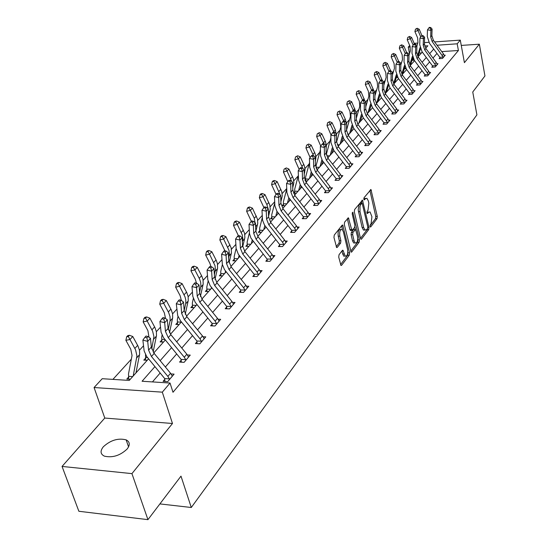 <?xml version="1.0" encoding="UTF-8"?>
<svg xmlns="http://www.w3.org/2000/svg" width="547" height="547" viewBox="0 0 547 547"><rect width="100%" height="100%" fill="white"/><g stroke="black" fill="none" stroke-linecap="round" stroke-linejoin="round"><path stroke-width="0.82" d="M370.052 226.506L370.702 226.964L377.013 218.65L377.28 216.441L370.962 189.522L364.028 197.74L363.837 199.313L364.5 199.805L365.341 198.746L366.948 198.329L368.357 200.988L368.856 203.183L367.987 210.335L367.153 211.409L366.962 212.974L367.618 213.453L368.452 212.38L370.066 211.942L371.926 216.721L371.064 223.853L370.237 224.94L370.052 226.506M127.157 448.991C130.261 444.868 129.926 441.826 126.145 439.863C118.138 437.867 110.528 440.178 103.321 446.783C100.019 451.008 100.374 454.126 104.368 456.143C112.518 458.003 120.114 455.617 127.157 448.991M339.031 254.738L338.73 257.111L340.979 265.473L341.595 265.322L349.294 255.175L349.581 252.844L342.716 225.063L342.135 225.2L334.265 235.08L333.957 237.46L336.644 247.552L337.253 247.408L340.617 243.1L340.911 240.748L339.81 236.174C339.325 231.572 340.118 229.35 342.176 229.508L343.345 231.696L347.591 249.459C348.063 254.061 347.27 256.276 345.219 256.112L342.969 250.259L342.374 250.403L339.031 254.738M147.943 519.65L78.864 511.267L62.05 466.434L131.936 473.627L147.943 519.65L180.989 476.136L191.286 507.5L476.909 114.87L472.752 92.005L484.95 75.944L479.343 44.198L464.41 62.659L460.294 40.129L457.189 43.801L458.42 50.495L172.996 392.274L170.035 383.037L162.309 392.165L94.07 387.529L102.221 378.702L129.249 380.432L148.476 358.88M131.936 473.627L172.483 423.501L162.309 392.165M360.521 238.471L360.938 239.258L361.485 239.114L368.699 229.603L368.972 227.361L362.497 200.175L354.606 209.563L354.319 211.853L360.521 238.471M359.153 242.184L351.7 252.003L351.119 252.153L344.302 224.448L344.603 222.109L348.439 217.856L351.892 230.424L354.579 227.552L354.859 225.255L352.213 213.918L352.794 212.215L359.434 239.901L359.153 242.184L357.601 242.177L350.682 251.271M479.343 44.198L461.258 45.415M159.895 503.91L191.286 507.5M458.42 50.495L441.744 51.589M436.985 53.435L432.971 58.071M429.614 61.941L425.443 66.755M422.038 70.686L417.703 75.691M414.25 79.677L409.737 84.888M406.23 88.942L401.539 94.351M397.97 98.474L393.095 104.101M389.471 108.285L384.391 114.152M380.705 118.405L375.42 124.511M371.673 128.832L366.162 135.191M362.353 139.588L356.617 146.213M352.74 150.692L346.757 157.598M342.812 162.151L336.576 169.351M332.562 173.987L326.046 181.501M321.964 186.219L315.168 194.062M311.004 198.869L303.906 207.06M299.667 211.956L292.248 220.516M287.927 225.508L280.18 234.458M275.77 239.545L267.661 248.906M263.169 254.095L254.683 263.893M250.095 269.186L241.206 279.449M236.523 284.85L227.21 295.606M222.431 301.123L212.667 312.399M207.785 318.033L197.535 329.862M192.544 335.626L181.782 348.049M176.674 353.943L165.372 366.996M160.148 373.027L152.449 381.909M439.884 57.763L439.132 58.645L442.496 58.433L445.251 55.185L444.205 55.254M432.561 66.324L431.788 67.226L435.193 67.021L438.024 63.691L436.944 63.753M425.033 75.124L424.24 76.054L427.679 75.855L430.592 72.43L429.477 72.498M417.286 84.176L416.472 85.134L419.952 84.949L422.947 81.421L421.792 81.482M409.32 93.496L408.472 94.481L411.994 94.303L415.084 90.672L413.888 90.734M401.115 103.089L400.247 104.101L403.809 103.937L406.989 100.197L405.744 100.258M392.664 112.969L391.768 114.015L395.372 113.858L398.647 110.009L397.361 110.063M383.953 123.15L383.03 124.224L386.681 124.08L390.052 120.114L388.726 120.169M374.975 133.646L374.025 134.753L377.717 134.624L381.197 130.528L379.816 130.583M365.717 144.47L364.733 145.611L368.473 145.495L372.063 141.276L370.627 141.317M356.165 155.635L355.153 156.818L358.935 156.715L362.64 152.36L361.15 152.401M346.299 167.17L345.253 168.387L349.082 168.298L352.911 163.799L351.359 163.84M336.111 179.081L335.031 180.339L338.908 180.271L342.86 175.621L341.246 175.649M325.581 191.388L324.467 192.694L328.391 192.64L332.48 187.833L330.791 187.86M314.696 204.113L313.54 205.467L317.513 205.433L321.745 200.455L319.988 200.475M303.428 217.282L302.231 218.684L306.258 218.663L310.634 213.521L308.802 213.528M291.763 230.916L290.532 232.366L294.607 232.372L299.141 227.046L297.219 227.046M279.688 245.042L278.402 246.54L282.539 246.567L287.23 241.049L285.226 241.036M267.162 259.681L265.835 261.234L270.027 261.288L274.888 255.565L272.789 255.538M254.177 274.861L252.796 276.474L257.042 276.556L262.095 270.615L259.887 270.58M240.701 290.621L239.265 292.296L243.565 292.406L248.81 286.238L246.492 286.184M226.697 306.99L225.207 308.727L229.569 308.87L235.019 302.464L232.578 302.388M212.14 324.002L210.595 325.807L215.019 325.985L220.68 319.325L218.109 319.229M197.009 341.697L195.395 343.578L199.881 343.789L205.775 336.856L203.06 336.74M181.248 360.117L179.573 362.08L184.113 362.333L190.253 355.112L187.389 354.962M164.825 379.317L163.081 381.362L167.69 381.649L174.09 374.127L171.047 373.943M409.436 53.825L408.958 54.344M401.601 62.426L400.821 63.288M393.546 71.267L392.438 72.491M385.259 80.368L383.803 81.968M376.726 89.735L374.9 91.739M367.94 99.39L365.724 101.817M358.88 109.332L356.254 112.21M349.547 119.574L346.483 122.938M339.926 130.145L336.508 133.892M329.991 141.044L326.34 145.051M319.742 152.298L315.845 156.579M309.151 163.929L305 168.49M298.211 175.936L293.78 180.804M286.703 188.578L282.177 193.542M274.662 201.795L270.163 206.732M262.191 215.491L257.719 220.393M249.261 229.685L244.824 234.554M235.846 244.413L231.449 249.241M221.918 259.702L217.569 264.481M207.45 275.592L203.149 280.31M192.4 292.112L188.168 296.761M176.749 309.294L172.585 313.869M160.449 327.195L156.36 331.68M143.458 345.848L139.458 350.237M131.342 359.153L112.908 379.386M421.511 52.915L419.139 53.066M413.279 59.445L412.5 60.32L414.236 60.211M405.621 67.992L404.862 68.84L406.106 68.765M397.457 77.1L397.013 77.599L397.744 77.558M404.924 66.604L402.647 74.05M327.557 157.577L328.132 157.557M316.563 169.05L317.903 169.016M305.541 179.655L304.952 180.312M305.212 180.893L307.346 180.852M294.635 191.826L293.486 193.105M293.493 193.118L296.433 193.077M283.36 204.407L282.163 205.74L285.158 205.713M271.695 217.419L270.457 218.8L273.493 218.786M259.627 230.882L258.348 232.311L261.418 232.318M247.135 244.824L245.808 246.3L248.919 246.328M234.191 259.264L232.817 260.796L235.962 260.844M220.769 274.238L219.347 275.832L222.533 275.893M206.848 289.773L205.371 291.421L208.598 291.503M192.4 305.896L190.862 307.612L194.13 307.715M177.385 322.648L175.785 324.433L179.101 324.562M161.775 340.063L160.114 341.916L163.471 342.073M145.536 358.182L143.806 360.111L147.211 360.302M128.627 377.054L126.822 379.057L130.275 379.276M136.169 371.844L136.873 371.885M172.483 423.501L104.778 418.052L62.05 466.434M104.778 418.052L94.07 387.529M409.525 53.544L408.233 47.131L409.71 45.524M154.89 366.654L142.076 381.252L170.035 383.037M457.189 43.801L437.053 45.244M433.723 49.039L429.682 53.64M426.311 57.483L422.106 62.269M418.681 66.173L414.311 71.144M410.831 75.11L406.291 80.279M402.756 84.306L398.038 89.687M394.442 93.776L389.532 99.376M385.881 103.533L380.767 109.359M377.054 113.585L371.734 119.649M367.96 123.95L362.415 130.268M358.579 134.637L352.794 141.222M348.897 145.666L342.866 152.531M338.901 157.051L332.61 164.209M328.569 168.818L322.012 176.284M317.896 180.975L311.052 188.77M306.86 193.542L299.715 201.686M295.442 206.554L287.975 215.06M283.62 220.017L275.811 228.913M271.374 233.966L263.203 243.271M258.676 248.427L250.129 258.17M245.507 263.428L236.557 273.63M231.839 278.997L222.458 289.684M217.644 295.175L207.805 306.382M202.882 311.981L192.558 323.742M187.532 329.472L176.688 341.82M171.546 347.68L160.155 360.658M414.141 43.329L417.792 43.076M424.451 42.618L428.827 42.31M434.585 41.914L460.294 40.129M425.689 48.232L427.863 45.791L424.67 46.01M410.291 46.987L408.233 47.131M153.796 352.918L165.283 340.049M170.486 334.217L181.413 321.971M186.5 316.275L196.906 304.611M201.884 299.038L211.798 287.92M216.667 282.464L226.123 271.866M230.889 266.526L239.914 256.413M244.584 251.182L253.199 241.521M257.781 236.393L266.013 227.169M270.498 222.144L278.368 213.323M282.765 208.393L290.293 199.963M294.607 195.122L301.814 187.053M306.046 182.301L312.946 174.575M317.103 169.912L323.708 162.514M327.797 157.933L334.121 150.842M338.135 146.343L344.207 139.54M348.152 135.123L353.971 128.6M357.847 124.251L363.434 117.995M367.249 113.721L372.61 107.711M376.357 103.513L381.512 97.742M385.197 93.605L390.148 88.06M393.772 83.992L398.531 78.665M402.1 74.665L406.674 69.544M410.188 65.599L414.585 60.676M418.052 56.792L422.277 52.054M368.897 211.949L366.921 212.393L368.452 212.38M365.772 198.342L363.803 198.766L365.341 198.746M369.991 225.89L375.495 218.656L375.762 216.448L369.888 190.397M364.842 229.938L363.461 230.061L362.114 227.497L358.189 209.918L358.921 205.05L360.234 203.252L361.875 203.142L361.396 201.036L362.941 201.009M360.5 238.369L367.167 229.603L367.509 228.53M367.57 228.448L367.762 226.875L362.141 203.142L360.664 204.674L359.988 206.424L359.988 211.614L363.652 227.497L364.999 230.061L366.688 229.603L367.57 228.448M348.883 218.684L347.324 218.691L349.895 229.61L350.743 230.417M354.846 226.937L355.427 229.419M357.704 239.142L357.882 239.894L359.434 239.901M354.107 240.858L355.229 242.977C357.198 243.1 357.95 240.926 357.485 236.454L355.612 229.487L352.938 232.366L352.651 234.67L354.107 240.858L352.548 240.851L353.67 242.971L354.771 242.977M355.208 229.487L353.506 229.624L355.065 229.624M352.548 240.851L351.092 234.663L351.379 232.359L353.506 229.624M357.601 242.177L357.882 239.894M344.822 256.105L343.639 256.092L341.827 251.107M341 229.508L340.59 229.508C338.531 229.35 337.738 231.572 338.224 236.167L339.81 236.174M336.2 246.704L339.031 243.094L339.331 240.742L338.224 236.167M340.549 264.591L347.721 255.162L347.824 252.044M342.518 229.829L341.581 225.897M413.32 60.266L413.245 58.597M416.923 45.88L417.949 42.563L417.628 37.893L414.906 31.555L415.481 29.176L417.204 28.259L415.481 29.176M417.204 28.259L419.221 29.264L421.908 35.548M419.221 29.264L418.017 30.564L420.752 36.95M420.055 47.61L417.498 55.828M420.452 48.854L417.997 56.717M416.718 28.779L418.017 30.564L414.906 31.555M444.513 56.061L443.501 53.962L433.361 40.252L431.87 35.658L432.089 29.073L430.906 30.372L427.474 29.859L427.269 36.444L429.511 43.343L439.802 57.278L443.207 57.059L432.185 41.572L430.687 36.964L430.906 30.372L430.284 28.075L430.762 27.555L429.388 27.35L428.916 27.87L430.284 28.075M443.207 57.059L443.248 57.551M439.918 58.591L439.802 57.278M428.916 27.87L427.474 29.859M432.089 29.073L430.762 27.555M405.703 68.792L405.669 68.081M408.999 55.247L410.332 50.898L409.997 46.18L407.221 39.767L407.802 37.36L409.553 36.43L407.802 37.36M409.553 36.43L411.604 37.442L414.428 44.006M411.604 37.442L410.359 38.769L413.17 45.155M412.376 56.348L409.751 64.854M412.794 57.599L410.394 65.373M409.053 36.957L410.359 38.769L407.221 39.767M400.848 64.915L402.503 59.466L402.148 54.7L399.317 48.211L399.905 45.77L401.683 44.82L399.905 45.77M401.683 44.82L403.768 45.845L406.742 52.717M403.768 45.845L402.489 47.213L405.306 53.695M404.472 65.346L401.778 74.146M401.17 45.367L402.489 47.213L399.317 48.211M435.925 65.619L435.959 66.084L437.251 64.567L436.232 62.461L425.935 48.58L424.41 43.931L424.616 37.285L423.399 38.618L419.925 38.092L419.734 44.745L422.031 51.726L432.479 65.831L435.925 65.619L424.725 49.941L423.2 45.278L423.399 38.618L422.769 36.287L423.262 35.753L421.874 35.541L421.381 36.075L422.769 36.287M432.602 67.178L432.479 65.831M421.381 36.075L419.925 38.092M424.616 37.285L423.262 35.753M429.805 73.353L428.759 71.206L418.298 57.148L416.746 52.444L416.93 45.722L415.672 47.097L412.158 46.557L411.994 53.278L414.332 60.341L424.951 74.624L428.431 74.426L417.053 58.543L415.494 53.832L415.672 47.097L415.043 44.731L415.549 44.177L414.141 43.965L413.635 44.512L415.043 44.731M428.431 74.426L428.472 74.925M425.074 76.006L424.951 74.624M413.635 44.512L412.158 46.557M416.93 45.722L415.549 44.177M392.459 74.891L394.449 68.286L394.072 63.466L391.187 56.895L391.782 54.42L393.587 53.462L391.782 54.42M393.587 53.462L395.707 54.488L398.825 61.681M395.707 54.488L394.394 55.897L397.252 62.426M396.349 74.604L393.587 83.705M396.828 75.862L394.654 83.007M393.061 54.023L394.394 55.897L391.187 56.895M383.823 85.188L386.155 77.353L385.758 72.484L382.825 65.838L383.42 63.329L385.252 62.351L383.42 63.329M385.252 62.351L387.413 63.39L390.681 70.919M387.413 63.39L386.059 64.84L388.958 71.418M387.987 84.135L385.156 93.544M388.493 85.407L386.449 92.204M384.712 62.926L386.059 64.84L382.825 65.838M374.927 95.834L377.621 86.693L377.204 81.77L374.21 75.042L374.811 72.498L376.678 71.5L374.811 72.498M376.678 71.5L378.873 72.546L382.298 80.43M378.873 72.546L377.478 74.043L380.432 80.689M379.379 93.961L376.623 103.212M379.919 95.233L378.004 101.667M376.117 72.095L377.478 74.043L374.21 75.042M420.725 83.479L420.766 83.958L422.134 82.351L421.067 80.197L410.441 65.961L408.855 61.202L409.019 54.406L407.727 55.821L404.171 55.261L404.028 62.057L406.421 69.202L417.204 83.67L420.725 83.479L409.163 67.397L407.57 62.625L407.727 55.821L407.091 53.415L407.611 52.854L406.189 52.628L405.669 53.196L407.091 53.415M417.327 85.086L417.204 83.67M405.669 53.196L404.171 55.261M409.019 54.406L407.611 52.854M414.25 91.65L413.156 89.455L402.36 75.028L400.739 70.214L400.876 63.349L399.549 64.806L395.953 64.225L395.823 71.096L398.271 78.324L409.231 92.983L412.794 92.799L401.047 76.505L399.413 71.678L399.549 64.806L398.907 62.358L399.44 61.777L397.997 61.551L397.464 62.126L398.907 62.358M412.794 92.799L412.835 93.318M409.361 94.433L409.231 92.983M397.464 62.126L395.953 64.225M400.876 63.349L399.44 61.777M404.63 102.398L404.671 102.884L406.12 101.181L405.012 98.98L394.038 84.361L392.377 79.493L392.5 72.553L391.132 74.05L387.481 73.455L387.379 80.402L389.881 87.711L401.026 102.569L404.63 102.398L392.684 85.886L391.016 81.004L391.132 74.05L390.476 71.568L391.023 70.973L389.567 70.734L389.02 71.329L390.476 71.568M401.156 104.06L401.026 102.569M389.02 71.329L387.481 73.455M392.5 72.553L391.023 70.973M397.765 111.041L396.63 108.791L385.464 93.981L383.768 89.045L383.864 82.036L382.456 83.582L378.763 82.966L378.681 89.981L381.245 97.387L392.575 112.436L396.219 112.279L384.069 95.547L382.367 90.604L382.456 83.582L381.792 81.059L382.36 80.443L380.883 80.197L380.315 80.812L381.792 81.059M396.219 112.279L396.26 112.812M392.712 113.974L392.575 112.436M380.315 80.812L378.763 82.966M383.864 82.036L382.36 80.443M389.143 121.181L387.98 118.904L376.63 103.889L374.893 98.898L374.962 91.807L373.512 93.4L369.772 92.764L369.724 99.862L372.336 107.356L383.864 122.61L387.549 122.466L375.194 105.509L373.451 100.504L373.512 93.4L372.842 90.836L373.423 90.2L371.926 89.947L371.345 90.583L372.842 90.836M387.549 122.466L387.597 123M384.001 124.19L383.864 122.61M371.345 90.583L369.772 92.764M374.962 91.807L373.423 90.2M380.261 131.629L379.071 129.331L367.522 114.104L365.745 109.051L365.786 101.886L364.288 103.527L360.5 102.87L360.48 110.043L363.16 117.626L374.886 133.099L378.62 132.962L366.039 115.773L364.254 110.706L364.288 103.527L363.611 100.921L364.213 100.265L362.702 100.005L362.1 100.655L363.611 100.921M378.62 132.962L378.661 133.509M375.03 134.719L374.886 133.099M362.1 100.655L360.5 102.87M365.786 101.886L364.213 100.265M371.098 142.411L369.881 140.08L358.128 124.641L356.309 119.526L356.323 112.279L354.777 113.974L350.942 113.297L350.948 120.552L353.69 128.23L365.622 143.916L369.403 143.793L356.596 126.364L354.771 121.236L354.777 113.974L354.094 111.321L354.709 110.644L353.177 110.378L352.555 111.055L354.094 111.321M369.403 143.793L369.451 144.346M365.772 145.577L365.622 143.916M352.555 111.055L350.942 113.297M356.323 112.279L354.709 110.644M361.642 153.529L360.405 151.17L348.439 135.519L346.572 130.336L346.552 123.007L344.959 124.757L341.068 124.053L341.109 131.389L343.919 139.164L356.07 155.075L359.892 154.965L346.853 137.29L344.986 132.1L344.959 124.757L344.261 122.063L344.904 121.359L343.352 121.085L342.709 121.783L344.261 122.063M359.892 154.965L359.94 155.533M356.22 156.791L356.07 155.075M342.709 121.783L341.068 124.053M346.552 123.007L344.904 121.359M351.878 165.009L350.613 162.623L338.429 146.746L336.521 141.495L336.467 134.083L334.819 135.895L330.88 135.164L330.949 142.582L333.834 150.459L346.203 166.596L350.073 166.507L349.013 164.497L336.795 148.579L334.88 143.321L334.819 135.895L334.114 133.147L334.778 132.429L333.198 132.142L332.535 132.859L334.114 133.147M350.073 166.507L350.121 167.074M346.36 168.36L346.203 166.596M332.535 132.859L330.88 135.164M336.467 134.083L334.778 132.429M341.8 176.872L340.501 174.452L328.091 158.343L326.135 153.023L326.039 145.529L324.344 147.396L320.351 146.644L320.617 155.909L322.333 160.531L336.008 178.5L339.933 178.425L338.853 176.387L326.402 160.237L324.433 154.91L324.344 147.396L323.626 144.606L324.309 143.861L322.716 143.56L322.033 144.305L323.626 144.606M339.933 178.425L339.981 179.006M336.173 180.319L336.008 178.5M322.033 144.305L320.351 146.644M326.039 145.529L324.309 143.861M331.379 189.125L330.053 186.677L317.404 170.329L315.393 164.941L315.27 157.358L313.506 159.293L309.458 158.514L309.691 167.286L311.537 172.565L325.479 190.8L329.451 190.739L328.344 188.674L315.66 172.284L313.643 166.89L313.506 159.293L312.788 156.449L313.493 155.676L311.879 155.369L311.168 156.141L312.788 156.449M329.451 190.739L329.499 191.334M325.65 192.674L325.479 190.8M311.168 156.141L309.458 158.514M315.27 157.358L313.493 155.676L309.465 146.993L305.937 147.977L306.593 145.16L308.699 144.025L306.593 145.16M320.604 201.795L319.25 199.32L306.354 182.725L304.296 177.269L304.125 169.597L302.306 171.594L298.204 170.787L298.573 180.264L300.378 185.009L314.593 203.518L318.614 203.477L317.479 201.385L304.549 184.749L302.477 179.279L302.306 171.594L301.575 168.702L302.306 167.902L300.665 167.58L299.934 168.38L301.575 168.702M318.614 203.477L318.662 204.079M314.764 205.453L314.593 203.518M299.934 168.38L298.204 170.787M304.125 169.597L302.306 167.902M309.458 214.909L308.07 212.393L294.922 195.546L292.802 190.021L292.597 182.26L290.71 184.332L286.546 183.491L286.881 192.469L288.495 197.31L303.325 216.674L307.4 216.66L306.238 214.533L293.055 197.645L290.929 192.106L290.71 184.332L289.972 181.378L290.724 180.558L289.062 180.223L288.303 181.05L289.972 181.378M307.4 216.66L307.448 217.268M303.503 218.677L303.325 216.674M288.303 181.05L286.546 183.491M292.597 182.26L290.724 180.558M297.924 228.475L296.495 225.932L283.086 208.824L280.912 203.224L280.652 195.375L278.703 197.515L274.478 196.647L274.868 205.734L276.871 211.217L291.66 230.301L295.79 230.301L294.601 228.147L281.151 210.998L278.963 205.385L278.703 197.515L277.951 194.513L278.731 193.659L277.049 193.31L276.262 194.164L277.951 194.513M295.79 230.301L295.838 230.923M291.845 232.366L291.66 230.301M276.262 194.164L274.478 196.647M280.652 195.375L278.731 193.659M285.972 242.533L284.508 239.955L270.827 222.581L268.584 216.906L268.283 208.961L266.259 211.183L261.979 210.28L262.526 220.099L264.481 225.036L279.579 244.406L283.756 244.434L282.546 242.253L268.816 224.831L266.574 219.142L266.259 211.183L265.493 208.12L266.307 207.231L264.598 206.875L263.784 207.764L265.493 208.12M283.756 244.434L283.818 245.07M279.77 246.547L279.579 244.406M263.784 207.764L261.979 210.28M268.283 208.961L266.307 207.231M271.291 259.087L271.346 259.688L273.568 257.076L272.085 254.492L258.116 236.844L255.811 231.087L255.456 223.046L253.35 225.35L249.008 224.414L249.521 233.713L250.964 238.136L267.052 259.039L271.291 259.087L270.047 256.871L256.037 239.176L253.719 233.405L253.35 225.35L252.584 222.232L253.425 221.309L251.688 220.94L250.847 221.856L252.584 222.232M267.257 261.254L267.052 259.039M250.847 221.856L249.008 224.414M255.456 223.046L253.425 221.309M260.734 272.215L259.196 269.568L244.926 251.634L242.56 245.794L242.143 237.665L239.962 240.058L235.559 239.08L236.133 248.495L238.321 254.205L254.068 274.211L258.355 274.286L257.083 272.037L242.772 254.054L240.386 248.201L239.962 240.058L239.183 236.872L240.058 235.914L238.294 235.525L237.419 236.482L239.183 236.872M258.355 274.286L258.416 274.943M254.273 276.502L254.068 274.211M237.419 236.482L235.559 239.08M242.143 237.665L240.058 235.914M247.401 287.9L245.822 285.219L231.244 266.984L228.803 261.069L228.325 252.837L226.061 255.326L221.59 254.314L222.362 264.481L224.496 269.63L240.584 289.958L244.933 290.06L243.627 287.777L229.002 269.5L226.547 263.565L226.061 255.326L225.268 252.071L226.178 251.08L224.386 250.676L223.477 251.668L225.268 252.071M244.933 290.06L244.994 290.731M240.796 292.33L240.584 289.958M223.477 251.668L221.59 254.314M228.325 252.837L226.178 251.08M233.548 304.187L231.928 301.465L217.029 282.936L214.513 276.932L213.966 268.604L211.614 271.189L207.074 270.136L207.798 279.77L210.13 285.643L226.581 306.306L230.991 306.45L229.651 304.132L214.697 285.548L212.168 279.531L211.614 271.189L210.814 267.866L211.757 266.833L209.939 266.416L208.995 267.449L210.814 267.866M230.991 306.45L231.053 307.127M226.807 308.781L226.581 306.306M208.995 267.449L207.074 270.136M213.966 268.604L211.757 266.833M365.758 106.843L368.835 96.313L368.391 91.335L365.334 84.518L365.943 81.941L367.837 80.929L365.943 81.941M367.837 80.929L370.073 81.982L373.745 90.535M370.073 81.982L368.637 83.52L371.652 90.248M370.51 104.08L367.892 113.003M371.085 105.366L369.307 111.417M367.263 81.544L368.637 83.52L365.334 84.518M356.316 118.227L359.776 106.227L359.311 101.188L356.186 94.289L356.801 91.677L358.736 90.645L356.801 91.677M358.736 90.645L361.006 91.705L364.917 100.99M361.006 91.705L359.529 93.291L362.606 100.108M361.382 114.521L358.887 123.089M361.991 115.814L360.35 121.455M357.478 123.67L358.401 123.629M358.141 91.274L359.529 93.291L356.186 94.289M346.572 130.008L350.442 116.443L349.943 111.349L346.764 104.361L347.386 101.708L349.348 100.655L347.386 101.708M349.348 100.655L351.666 101.728L355.776 111.725M351.666 101.728L350.142 103.369L353.341 110.405M351.967 125.29L349.608 133.489M352.617 126.596L351.119 131.8M347.53 134.09L349.123 134.029M348.733 101.311L350.142 103.369L346.764 104.361M336.549 142.124L340.815 126.979L340.289 121.831L337.034 114.754L337.67 112.06L339.666 110.986L337.67 112.06M339.666 110.986L342.025 112.067L345.266 119.15L346.319 122.767M342.025 112.067L340.453 113.755L343.851 121.174M342.258 136.408L340.043 144.203M342.948 137.728L341.601 142.466M337.28 144.825L339.557 144.75M339.031 111.663L340.453 113.755L337.034 114.754M326.292 154.514L330.901 137.769M331.031 134.952L327.003 125.475L327.639 122.74L329.67 121.646L327.639 122.74M329.67 121.646L332.077 122.74L335.393 129.906L336.48 136.347M332.077 122.74L330.456 124.484L334.053 132.292M332.241 147.888L330.176 155.259M332.973 149.222L331.783 153.468M326.703 155.895L329.684 155.813M329.02 122.343L330.456 124.484L327.003 125.475M316.111 168.148L316.18 165.297L320.398 149.919M320.754 146.076L316.645 136.538L317.287 133.769L319.352 132.654L317.287 133.769M319.352 132.654L321.807 133.755L325.438 141.577L326.388 145.55L326.08 148.811M321.807 133.755L320.132 135.553L323.933 143.793M321.909 159.758L319.995 166.671M322.682 161.098L321.65 164.818M316.091 167.314L319.496 167.232M318.682 133.372L320.132 135.553L316.645 136.538M305.609 180.886L305.616 177.05L309.54 162.5M310.135 157.57L305.937 147.977M308.699 144.025L311.202 145.133L315.147 153.645L315.92 157.721L315.339 161.344M311.202 145.133L309.465 146.993L308.002 144.764M311.229 172.018L309.479 178.459M312.05 173.372L311.188 176.544M305.527 179.081L308.98 179.019M294.703 193.105L294.696 189.187L298.32 175.539M299.168 169.447L294.874 159.792L295.537 156.934L297.684 155.772L295.537 156.934M297.684 155.772L300.235 156.893L304.276 165.515L305.076 169.645L304.228 174.329M300.235 156.893L298.443 158.815L302.799 168.367M300.2 184.708L298.614 190.63M301.076 186.076L300.385 188.653M294.621 191.245L298.115 191.197M296.966 156.538L298.443 158.815L294.874 159.792M283.428 205.734L283.408 201.74L286.717 189.071M287.818 181.727L283.435 172.011L284.105 169.112L286.293 167.922L284.105 169.112M286.293 167.922L288.898 169.05L293.24 178.39L293.862 182.561L292.748 187.799M288.898 169.05L287.045 171.04L291.701 181.447M288.802 197.843L287.387 203.217M289.725 199.224L289.213 201.173M283.346 203.819L286.881 203.785M285.548 168.715L287.045 171.04L283.435 172.011M271.777 218.793L271.736 214.718L274.71 203.115M276.071 194.431L271.599 184.66L272.283 181.707L273.739 181.317L274.505 180.496L273.049 180.886L272.283 181.707M274.505 180.496L277.172 181.638L281.801 191.71L282.238 195.901L280.864 201.781M277.172 181.638L275.25 183.689L280.173 194.944M277.008 211.443L275.77 216.229M277.992 212.845L277.657 214.116M271.681 216.817L275.264 216.803M273.739 181.317L275.25 183.689L271.599 184.66M259.709 232.311L259.654 228.147L262.28 217.699M263.921 207.614L259.346 197.754L260.037 194.753L261.507 194.363L262.307 193.515L260.83 193.898L260.037 194.753M262.307 193.515L265.022 194.664L269.774 204.879L270.239 209.118L268.563 216.297M265.022 194.664L263.039 196.79L266.861 204.585L268.201 208.886M264.81 225.542L263.75 229.699M265.849 226.964L265.705 227.511M259.613 230.273L263.237 230.273M261.507 194.363L263.039 196.79L259.346 197.754M247.223 246.314L247.148 242.054L249.418 232.844M251.346 221.309L246.649 211.313L247.347 208.263L248.837 207.881L249.664 206.998L248.174 207.381L247.347 208.263M249.664 206.998L252.44 208.154L257.48 219.142L257.753 223.388L255.832 231.374M252.44 208.154L250.382 210.363L254.3 218.267L255.599 226.349M252.174 240.167L251.305 243.647M247.121 244.201L250.793 244.222M248.837 207.881L250.382 210.363L246.649 211.313M234.28 260.816L234.191 256.461L236.126 248.434M238.314 235.531L233.494 225.378L234.198 222.273L235.702 221.897L236.564 220.981L235.053 221.357L234.198 222.273M236.564 220.981L239.401 222.144L244.577 233.282L244.871 237.583L242.683 246.854M239.401 222.144L237.268 224.434L242.287 234.964L242.841 238.711L242.355 241.877M239.08 255.34L238.41 258.095M234.171 258.635L237.89 258.676M235.702 221.897L237.268 224.434L233.494 225.378M220.872 275.859L220.756 271.401L222.369 264.529M224.906 250.793L219.839 239.962L220.55 236.803L222.082 236.434L222.971 235.483L221.439 235.86L220.55 236.803M222.971 235.483L225.877 236.653L231.19 247.948L231.436 252.885L229.084 262.813M225.877 236.653L223.661 239.032L228.995 250.355L229.384 254.116L228.625 257.999M225.514 271.093L225.043 273.083M220.756 273.596L224.516 273.664M222.082 236.434L223.661 239.032L219.839 239.962M206.951 291.462L206.821 286.901L208.12 281.192M210.971 266.656L209.904 263.333L205.672 255.1L206.39 251.887L207.935 251.517L208.858 250.533L207.313 250.902L206.39 251.887M208.858 250.533L211.833 251.716L216.359 260.584L217.446 263.825L217.576 268.167L215.005 279.326M211.833 251.716L209.535 254.184L215.019 265.671L215.436 269.473L214.369 274.799M211.436 287.469L211.169 288.625M206.828 289.117L210.643 289.213M207.935 251.517L209.535 254.184L205.672 255.1M192.51 307.667L192.346 302.99L193.351 298.477M196.462 283.148L195.306 279.182L190.951 270.827L191.682 267.558L193.241 267.196L194.199 266.17L192.64 266.533L191.682 267.558M194.199 266.17L197.248 267.36L201.898 276.365L203.026 279.64L203.19 284.037L200.4 296.447M197.248 267.36L194.855 269.924L199.532 278.949L200.66 282.231L200.906 286.04L199.573 292.31M192.373 305.233L196.243 305.356M193.241 267.196L194.855 269.924L190.951 270.827M177.502 324.501L177.317 319.708L178.021 316.44M181.344 300.412L180.127 295.653L175.649 287.175L176.387 283.845L177.966 283.49L178.965 282.423L177.385 282.785L176.387 283.845M178.965 282.423L182.083 283.626L186.869 292.761L188.168 296.748L188.236 300.529L185.248 314.231M182.083 283.626L179.601 286.286L184.975 296.782L185.809 300.098L185.782 303.236L184.195 310.587L183.512 302.053L180.961 304.85L176.278 303.708L177.713 315.605L180.558 320.891L196.886 340.993L201.419 341.198L200.004 338.812L184.353 319.585L181.659 313.397L180.961 304.85L180.134 301.383L181.16 300.269L179.286 299.811L178.26 300.925L180.134 301.383M177.358 321.971L181.276 322.121M177.966 283.49L179.601 286.286L175.649 287.175M161.898 341.998L161.686 337.082L162.097 335.12M165.543 318.491L164.332 312.788L159.731 304.18L160.483 300.788L162.076 300.44L163.115 299.332L161.522 299.688L160.483 300.788M163.115 299.332L166.315 300.542L171.238 309.814L172.578 313.855L172.681 317.684L169.508 332.726M166.315 300.542L163.724 303.318L168.674 312.611L170.028 316.658L170.131 320.494L168.257 329.472M161.748 339.372L164.852 339.516M162.076 300.44L163.724 303.318L159.731 304.18M219.156 321.116L217.487 318.361L202.246 299.51L199.655 293.424L199.04 284.994L196.592 287.681L191.983 286.587L192.79 296.337L195.197 302.293L212.024 323.311L216.496 323.482L215.121 321.13L199.826 302.231L197.214 296.125L196.592 287.681L195.778 284.29L196.763 283.216L194.917 282.778L193.932 283.852L195.778 284.29M216.496 323.482L216.557 324.173M212.257 325.875L212.024 323.311M193.932 283.852L191.983 286.587M199.04 284.994L196.763 283.216M204.188 338.723L202.472 335.933L186.876 316.754L184.195 310.58L181.659 313.397M201.419 341.198L201.481 341.902M197.125 343.66L196.886 340.993M178.26 300.925L176.278 303.708M183.512 302.053L181.16 300.269M145.666 360.213L145.543 354.572M149.01 337.273L147.895 330.627L143.157 321.889L143.916 318.436L145.529 318.094L146.617 316.939L144.996 317.281L143.916 318.436M146.617 316.939L149.892 318.156L154.958 327.571L156.36 331.667L156.49 335.537L153.146 351.988M149.892 318.156L147.198 321.041L152.606 331.167L153.926 336.576L151.717 348.959M145.509 357.478L147.437 357.588M145.529 318.094L147.198 321.041L143.157 321.889M188.606 357.054L186.835 354.224L170.869 334.709L168.1 328.446L167.334 319.81L164.681 322.73L159.922 321.533L161.071 332.207L163.491 337.656L181.119 359.4L185.72 359.646L184.271 357.225L168.244 337.656L165.461 331.379L164.681 322.73L163.84 319.181L164.907 318.019L163.006 317.547L161.939 318.71L163.84 319.181M185.72 359.646L185.789 360.364M181.378 362.182L181.119 359.4M161.939 318.71L159.922 321.533M167.334 319.81L164.907 318.019M128.771 379.18L128.49 373.998L132.046 355.454L130.767 349.212L125.885 340.337L126.658 336.815L128.292 336.487L129.42 335.284L127.786 335.619L126.658 336.815M129.42 335.284L132.784 336.508L138.008 346.066L139.458 350.224L139.629 354.135L135.957 372.91M132.784 336.508L129.974 339.516L135.553 349.8L136.948 355.933L133.208 375.987M128.6 376.336L132.675 376.589M128.292 336.487L129.974 339.516L125.885 340.337M172.367 376.151L170.548 373.28L154.192 353.424L151.328 347.058L150.473 338.326L147.711 341.369L142.876 340.118L144.135 350.921L146.637 356.446L164.702 378.579L169.358 378.873L167.867 376.404L151.451 356.494L148.579 350.121L147.711 341.369L146.856 337.738L147.97 336.528L146.035 336.036L144.928 337.246L146.856 337.738M169.358 378.873L169.433 379.604M164.968 381.478L164.702 378.579M144.928 337.246L142.876 340.118M150.473 338.326L147.97 336.528M370.244 226.964L370.702 226.964M364.049 199.812L364.5 199.805M367.16 213.453L367.618 213.453M369.895 190.383L371.406 190.363M375.762 216.448L377.28 216.441M375.495 218.656L377.013 218.65M367.816 227.361L368.972 227.361M367.167 229.603L368.699 229.603M360.788 239.114L361.485 239.114M360.234 203.252L361.779 203.231M359.338 204.38L360.883 204.366M358.435 211.621L359.988 211.614M362.114 227.497L363.652 227.497M350.969 251.996L351.7 252.003M349.895 229.61L351.461 229.61M352.206 212.804L353.102 212.804M351.379 232.359L352.938 232.366M351.092 234.663L352.651 234.67M341.882 251.039L343.393 251.052M342.525 253.993L344.104 254.006M339.331 240.742L340.911 240.748M339.031 243.094L340.617 243.1M336.494 247.401L337.253 247.408M341.588 225.89L343.16 225.89M348.015 252.83L349.581 252.844M347.721 255.162L349.294 255.175M340.829 265.309L341.595 265.322M443.241 57.517L444.499 56.04M432.185 41.572L433.361 40.252M430.687 36.964L431.87 35.658M442.345 55.309L443.501 53.962M424.725 49.941L425.935 48.58M423.2 45.278L424.41 43.931M435.05 63.849L436.232 62.461M428.472 74.898L429.798 73.332M417.053 58.543L418.298 57.148M415.494 53.832L416.746 52.444M427.542 72.628L428.759 71.206M398.578 61.059L398.113 61.565M390.339 70.037L389.683 70.754M381.854 79.281L380.999 80.218M409.163 67.397L410.441 65.961M407.57 62.625L408.855 61.202M419.816 81.667L421.067 80.197M412.835 93.284L414.243 91.629M401.047 76.505L402.36 75.028M399.413 71.678L400.739 70.214M411.87 90.959L413.156 89.455M392.684 85.886L394.038 84.361M391.016 81.004L392.377 79.493M403.686 100.532L405.012 98.98M396.26 112.778L397.751 111.02M384.069 95.547L385.464 93.981M382.367 90.604L383.768 89.045M395.255 110.391L396.63 108.791M387.597 122.966L389.136 121.16M375.194 105.509L376.63 103.889M373.451 100.504L374.893 98.898M386.572 120.552L387.98 118.904M378.661 133.475L380.247 131.608M366.039 115.773L367.522 114.104M364.254 110.706L365.745 109.051M377.621 131.027L379.071 129.331M369.444 144.312L371.085 142.384M356.596 126.364L358.128 124.641M354.771 121.236L356.309 119.526M368.384 141.83L369.881 140.08M359.94 155.498L361.629 153.509M346.853 137.29L348.439 135.519M344.986 132.1L346.572 130.336M358.853 152.982L360.405 151.17M350.121 167.04L351.865 164.989M336.795 148.579L338.429 146.746M334.88 143.321L336.521 141.495M349.013 164.497L350.613 162.623M339.981 178.965L341.786 176.845M326.402 160.237L328.091 158.343M324.433 154.91L326.135 153.023M338.853 176.387L340.501 174.452M329.499 191.293L331.366 189.098M315.66 172.284L317.404 170.329M313.643 166.89L315.393 164.941M328.344 188.674L330.053 186.677M318.662 204.038L320.59 201.775M304.549 184.749L306.354 182.725M302.477 179.279L304.296 177.269M317.479 201.385L319.25 199.32M307.448 217.227L309.445 214.882M293.055 197.645L294.922 195.546M290.929 192.106L292.802 190.021M306.238 214.533L308.07 212.393M295.838 230.882L297.903 228.455M281.151 210.998L283.086 208.824M278.963 205.385L280.912 203.224M294.601 228.147L296.495 225.932M283.811 245.029L285.951 242.506M268.816 224.831L270.827 222.581M266.574 219.142L268.584 216.906M282.546 242.253L284.508 239.955M256.037 239.176L258.116 236.844M253.719 233.405L255.811 231.087M270.047 256.871L272.085 254.492M258.416 274.902L260.721 272.187M242.772 254.054L244.926 251.634M240.386 248.201L242.56 245.794M257.083 272.037L259.196 269.568M244.994 290.683L247.381 287.872M229.002 269.5L231.244 266.984M226.547 263.565L228.803 261.069M243.627 287.777L245.822 285.219M231.046 307.086L233.535 304.159M214.697 285.548L217.029 282.936M212.168 279.531L214.513 276.932M229.651 304.132L231.928 301.465M373.122 88.799L372.049 89.968M364.117 98.604L362.818 100.026M354.839 108.716L353.321 110.371M345.266 119.15L343.707 120.846M335.393 129.906L333.779 131.663M325.198 141.017L323.53 142.829M314.662 152.49L312.946 154.363M303.783 164.353L302.006 166.288M304.741 172.435L304.2 173.03M292.529 176.613L290.689 178.616M293.541 184.79L292.686 185.734M280.885 189.303L278.984 191.375M281.951 197.576L280.768 198.889M268.83 202.438L266.861 204.585M269.958 210.814L268.42 212.516M256.345 216.038L254.3 218.267M257.541 224.516L255.613 226.643M243.401 230.143L241.289 232.448M244.666 238.724L242.56 241.049M229.979 244.769L227.784 247.162M231.319 253.452L229.131 255.866M216.051 259.948L213.768 262.437M217.46 268.741L215.197 271.244M201.583 275.715L199.211 278.3M203.074 284.618L200.715 287.216M186.541 292.105L184.079 294.785M188.127 301.117L185.672 303.817M170.896 309.151L168.332 311.94M172.572 318.272L170.021 321.089M216.557 324.132L219.142 321.089M199.826 302.231L202.246 299.51M197.214 296.125L199.655 293.424M215.121 321.13L217.487 318.361M201.481 341.861L204.168 338.696M184.353 319.585L186.876 316.754M200.004 338.812L202.472 335.933M154.61 326.894L151.943 329.807M156.387 336.132L153.734 339.065M185.782 360.323L188.585 357.027M168.244 337.656L170.869 334.709M165.461 331.379L168.1 328.446M184.271 357.225L186.835 354.224M137.646 345.383L134.863 348.418M139.526 354.736L136.764 357.793M169.426 379.556L172.346 376.124M151.451 356.494L154.192 353.424M148.579 350.121L151.328 347.058M167.867 376.404L170.548 373.28M126.145 439.863L128.566 446.872M370.606 189.529L370.962 189.522M362.114 200.181L362.497 200.175M363.461 230.061L364.999 230.061M348.022 217.856L348.439 217.856M350.326 230.417L351.892 230.424M353.67 242.971L355.229 242.977M342.525 250.252L342.969 250.259M343.639 256.092L345.219 256.112M342.278 225.063L342.716 225.063"/></g></svg>
